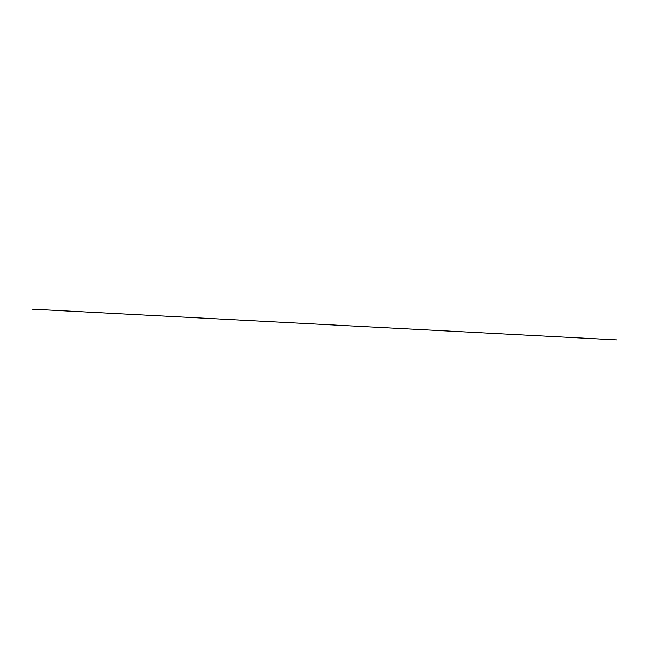 <?xml version="1.0" encoding="UTF-8"?>
<svg xmlns="http://www.w3.org/2000/svg" width="649" height="649" viewBox="0 0 649 649"><rect width="100%" height="100%" fill="white"/><g stroke="black" fill="none" stroke-linecap="round" stroke-linejoin="round"><path stroke-width="0.97" d="M32.596 309.192L616.55 339.889L32.572 309.184A0.811 0.698 137.2 0 0 32.555 309.192L32.547 309.2"/></g></svg>
